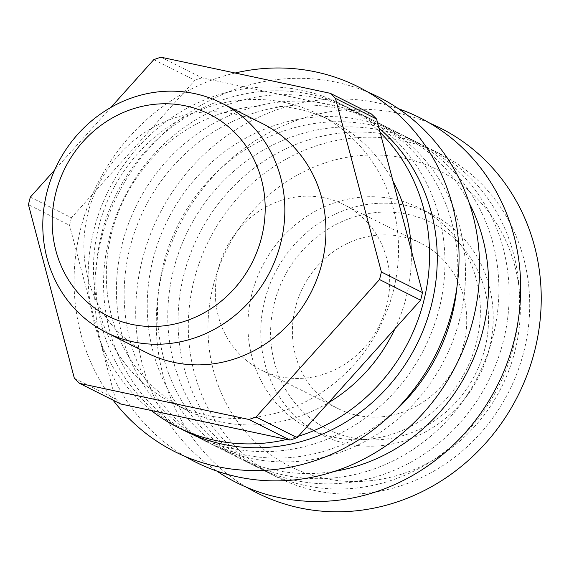 <?xml version="1.0" encoding="UTF-8"?>
<svg xmlns="http://www.w3.org/2000/svg" width="569" height="569" viewBox="0 0 569 569"><rect width="100%" height="100%" fill="white"/><g stroke="black" fill="none" stroke-linecap="round" stroke-linejoin="round"><path stroke-width="0.43" stroke-dasharray="2.85 2.13" d="M113.089 400.178A204.164 189.434 116.7 0 1 80.464 229.584A204.164 189.434 116.7 0 1 235.104 73.017M378.99 128.146A181.056 167.99 -63.3 0 0 347.773 107.456A181.056 167.99 -63.3 0 0 101.531 234.079A181.056 167.99 -63.3 0 0 185.345 431.089M247.06 487.498A204.164 189.434 116.7 0 1 162.649 270.837A204.164 189.434 116.7 0 1 429.88 123.224M513.771 345.71A181.056 167.99 116.7 0 1 267.53 472.334A181.056 167.99 116.7 0 1 183.716 275.325A181.056 167.99 116.7 0 1 429.958 148.701A181.056 167.99 116.7 0 1 513.771 345.71M439.289 308.327A181.056 167.99 116.7 0 1 230.63 448.137A181.056 167.99 116.7 0 1 193.047 434.951A181.056 167.99 116.7 0 1 109.234 237.949A181.056 167.99 116.7 0 1 355.476 111.318A181.056 167.99 116.7 0 1 439.289 308.327M185.43 456.573A204.164 189.434 116.7 0 1 101.033 239.912A204.164 189.434 116.7 0 1 368.257 92.292M456.971 286.74A181.056 167.99 -63.3 0 0 368.342 117.776A181.056 167.99 -63.3 0 0 122.1 244.407A181.056 167.99 -63.3 0 0 205.914 441.409A181.056 167.99 -63.3 0 0 243.496 454.595A181.056 167.99 -63.3 0 0 394.353 411.501M459.859 318.647A181.056 167.99 116.7 0 1 251.199 458.458A181.056 167.99 116.7 0 1 213.617 445.278A181.056 167.99 116.7 0 1 129.803 248.269A181.056 167.99 116.7 0 1 376.045 121.645A181.056 167.99 116.7 0 1 459.859 318.647M469.247 203.097A181.056 167.99 -63.3 0 0 399.139 133.231A181.056 167.99 -63.3 0 0 152.897 259.862A181.056 167.99 -63.3 0 0 236.711 456.864A181.056 167.99 -63.3 0 0 274.294 470.051A181.056 167.99 -63.3 0 0 334.629 471.324M216.761 471.025A204.164 189.434 116.7 0 1 142.101 260.524A204.164 189.434 116.7 0 1 398.57 108.771M493.223 335.397A181.056 167.99 116.7 0 1 284.564 475.207A181.056 167.99 116.7 0 1 246.982 462.021A181.056 167.99 116.7 0 1 163.168 265.019A181.056 167.99 116.7 0 1 409.41 138.388A181.056 167.99 116.7 0 1 493.223 335.397M294.842 480.357A181.056 167.99 -63.3 0 0 503.494 340.554A181.056 167.99 -63.3 0 0 419.68 143.544A181.056 167.99 -63.3 0 0 173.445 270.168A181.056 167.99 -63.3 0 0 257.259 467.177A181.056 167.99 -63.3 0 0 294.842 480.357M193.993 280.481A181.056 167.99 -63.3 0 0 277.8 477.491A181.056 167.99 -63.3 0 0 524.042 350.867A181.056 167.99 -63.3 0 0 440.228 153.858A181.056 167.99 -63.3 0 0 193.993 280.481M218.247 269.343A92.455 85.784 116.7 0 1 324.792 197.955A92.455 85.784 116.7 0 1 343.982 204.684A92.455 85.784 116.7 0 1 386.785 305.283A92.455 85.784 116.7 0 1 280.233 376.678A92.455 85.784 116.7 0 1 261.043 369.942A92.455 85.784 116.7 0 1 218.247 269.343M463.835 343.953A92.455 85.784 -63.3 0 0 421.032 243.354A92.455 85.784 -63.3 0 0 295.297 308.014A92.455 85.784 -63.3 0 0 338.093 408.613A92.455 85.784 -63.3 0 0 463.835 343.953M484.902 348.448A115.564 107.228 116.7 0 1 351.713 437.689A115.564 107.228 116.7 0 1 274.23 303.526A115.564 107.228 116.7 0 1 407.411 214.285A115.564 107.228 116.7 0 1 484.902 348.448M264.635 300.738A123.274 114.376 -63.3 0 0 321.698 434.872A123.274 114.376 -63.3 0 0 489.354 348.655A123.274 114.376 -63.3 0 0 432.291 214.52A123.274 114.376 -63.3 0 0 264.635 300.738M476.509 342.211A123.274 114.376 -63.3 0 0 419.445 208.076A123.274 114.376 -63.3 0 0 251.797 294.294A123.274 114.376 -63.3 0 0 308.86 428.429A123.274 114.376 -63.3 0 0 476.509 342.211M30.335 197.123L71.431 217.749L194.883 80.279L153.786 59.66M110.898 107.42L54.631 170.067M147.335 353.065A128.374 119.106 116.7 0 1 87.91 213.382A128.374 119.106 116.7 0 1 262.501 123.601M71.431 217.749A192.614 178.709 -63.3 0 0 69.546 225.31L28.45 204.684M74.347 378.264L115.443 398.89L69.546 225.31M115.443 398.89A192.614 178.709 -63.3 0 0 120.671 403.983M160.906 57.192L201.995 77.818L371.344 113.928M213.169 286.058A165.643 153.694 -63.3 0 0 324.238 478.358A165.643 153.694 -63.3 0 0 515.137 350.447A165.643 153.694 -63.3 0 0 404.075 158.146A165.643 153.694 -63.3 0 0 213.169 286.058M380.113 132.385A181.056 167.99 -63.3 0 0 340.063 103.586A181.056 167.99 -63.3 0 0 93.828 230.21A181.056 167.99 -63.3 0 0 151.304 410.519M286.833 439.417A181.056 167.99 -63.3 0 0 298.376 436.259M393.03 181.255A161.795 150.116 -63.3 0 0 331.428 120.799A161.795 150.116 -63.3 0 0 111.382 233.959A161.795 150.116 -63.3 0 0 186.276 410.007A161.795 150.116 -63.3 0 0 328.548 402.66M395 328.669A161.795 150.116 -63.3 0 0 406.323 296.847A161.795 150.116 -63.3 0 0 411.302 250.332M98.537 227.515A161.795 150.116 -63.3 0 0 173.438 403.563A161.795 150.116 -63.3 0 0 393.478 290.403A161.795 150.116 -63.3 0 0 318.583 114.355A161.795 150.116 -63.3 0 0 98.537 227.515M201.995 77.818A192.614 178.709 -63.3 0 0 194.883 80.279M277.8 477.491L267.53 472.334M257.259 467.177L246.982 462.021M236.711 456.864L213.617 445.278M205.914 441.409L193.047 434.951M421.032 243.354L343.982 204.684M419.445 208.076L432.291 214.52M347.773 107.456L340.063 103.586M186.276 410.007L173.438 403.563M368.342 117.776L355.476 111.318M440.228 153.858L429.958 148.701M419.68 143.544L409.41 138.388M331.428 120.799L318.583 114.355M399.139 133.231L376.045 121.645M308.86 428.429L321.698 434.872M338.093 408.613L261.043 369.942"/><path stroke-width="0.85" d="M235.104 73.017A204.164 189.434 116.7 0 1 452.654 308.953A204.164 189.434 116.7 0 1 217.358 466.608A204.164 189.434 116.7 0 1 113.089 400.178M151.304 410.519A181.056 167.99 -63.3 0 0 177.642 427.219L185.345 431.089A181.056 167.99 -63.3 0 0 431.587 304.458A181.056 167.99 -63.3 0 0 378.99 128.146M429.88 123.224A204.164 189.434 116.7 0 1 534.839 350.198A204.164 189.434 116.7 0 1 299.543 507.854A204.164 189.434 116.7 0 1 247.06 487.498M368.257 92.292A204.164 189.434 116.7 0 1 473.223 319.273A204.164 189.434 116.7 0 1 237.927 476.936A204.164 189.434 116.7 0 1 185.43 456.573M394.353 411.501A181.056 167.99 -63.3 0 0 452.156 314.785A181.056 167.99 -63.3 0 0 456.971 286.74M398.57 108.771A204.164 189.434 116.7 0 1 514.291 339.885A204.164 189.434 116.7 0 1 278.995 497.548A204.164 189.434 116.7 0 1 216.761 471.025M334.629 471.324A181.056 167.99 -63.3 0 0 482.953 330.24A181.056 167.99 -63.3 0 0 469.247 203.097M54.631 170.067L30.335 197.123A192.614 178.709 -63.3 0 0 28.45 204.684L74.347 378.264A192.614 178.709 -63.3 0 0 79.582 383.364L248.93 419.474A192.614 178.709 -63.3 0 0 256.05 417.006L379.502 279.543A192.614 178.709 -63.3 0 0 381.386 271.982L335.482 98.401A192.614 178.709 -63.3 0 0 330.255 93.302L160.906 57.192A192.614 178.709 -63.3 0 0 153.786 59.66L110.898 107.42M221.405 102.975L262.501 123.601A128.374 119.106 116.7 0 1 321.926 263.283A128.374 119.106 116.7 0 1 147.335 353.065L106.239 332.438A128.374 119.106 116.7 0 1 46.814 192.756A128.374 119.106 116.7 0 1 221.405 102.975A128.374 119.106 116.7 0 1 280.83 242.657A128.374 119.106 116.7 0 1 106.239 332.438M248.93 419.474L290.026 440.1L120.671 403.983L79.582 383.364M290.026 440.1A192.614 178.709 -63.3 0 0 297.139 437.632L256.05 417.006M379.502 279.543L420.591 300.169L297.139 437.632M420.591 300.169A192.614 178.709 -63.3 0 0 422.475 292.608L381.386 271.982M335.482 98.401L376.578 119.028L422.475 292.608M376.578 119.028A192.614 178.709 -63.3 0 0 371.344 113.928L330.255 93.302M55.726 193.176A112.961 104.81 -63.3 0 0 131.467 324.316A112.961 104.81 -63.3 0 0 261.648 237.088A112.961 104.81 -63.3 0 0 185.907 105.948A112.961 104.81 -63.3 0 0 55.726 193.176M298.376 436.259A181.056 167.99 -63.3 0 0 423.877 300.596A181.056 167.99 -63.3 0 0 380.113 132.385M177.642 427.219A181.056 167.99 -63.3 0 0 286.833 439.417M328.548 402.66A161.795 150.116 -63.3 0 0 395 328.669M411.302 250.332A161.795 150.116 -63.3 0 0 393.03 181.255"/></g></svg>
